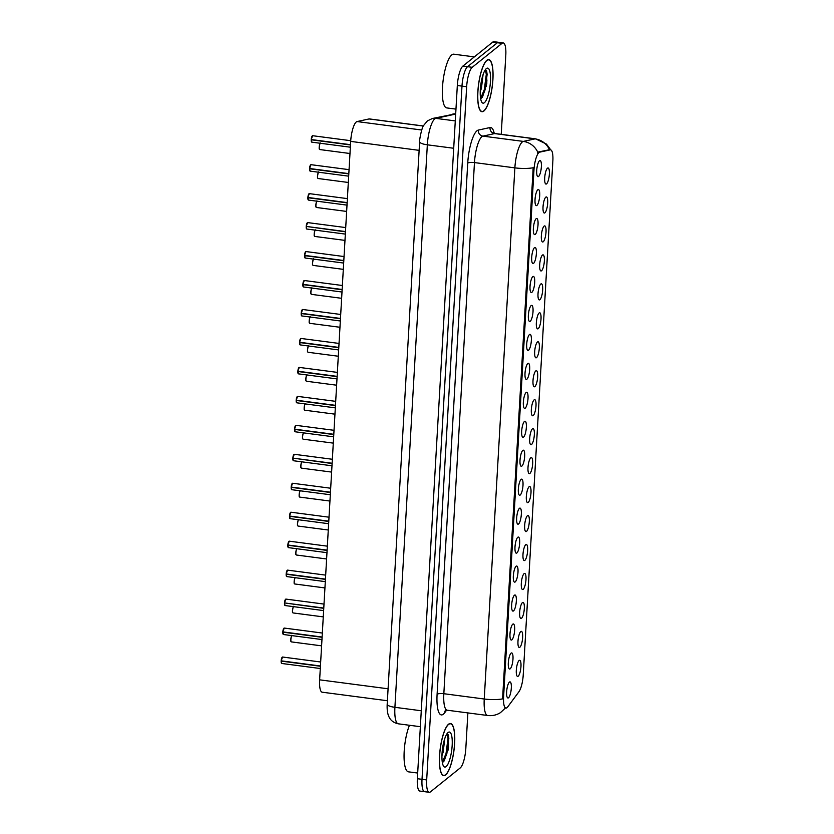 <?xml version="1.0" encoding="UTF-8"?>
<svg xmlns="http://www.w3.org/2000/svg" width="834" height="834" viewBox="0 0 834 834"><rect width="100%" height="100%" fill="white"/><g stroke="black" fill="none" stroke-linecap="round" stroke-linejoin="round"><path stroke-width="1.25" d="M520.76 631.567A8.121 2.148 -82.5 0 1 521 631.411A8.121 2.148 -82.5 0 1 522.616 637.947A8.121 2.148 -82.5 0 1 519.853 647.247A8.121 2.148 -82.5 0 1 518.915 647.309A8.121 2.148 -82.5 0 1 518.133 639.542A8.121 2.148 -82.5 0 1 520.76 631.567M522.428 602.607A8.121 2.148 -82.5 0 1 522.668 602.45A8.121 2.148 -82.5 0 1 524.284 608.987A8.121 2.148 -82.5 0 1 521.531 618.286A8.121 2.148 -82.5 0 1 520.593 618.348A8.121 2.148 -82.5 0 1 519.801 610.582A8.121 2.148 -82.5 0 1 522.428 602.607M524.096 573.636A8.121 2.148 -82.5 0 1 524.336 573.49A8.121 2.148 -82.5 0 1 525.952 580.016A8.121 2.148 -82.5 0 1 523.199 589.325A8.121 2.148 -82.5 0 1 522.261 589.388A8.121 2.148 -82.5 0 1 521.469 581.621A8.121 2.148 -82.5 0 1 524.096 573.636M525.774 544.675A8.121 2.148 -82.5 0 1 526.014 544.529A8.121 2.148 -82.5 0 1 527.62 551.055A8.121 2.148 -82.5 0 1 524.867 560.365A8.121 2.148 -82.5 0 1 523.929 560.427A8.121 2.148 -82.5 0 1 523.137 552.661A8.121 2.148 -82.5 0 1 525.774 544.675M527.442 515.714A8.121 2.148 -82.5 0 1 527.682 515.568A8.121 2.148 -82.5 0 1 529.288 522.094A8.121 2.148 -82.5 0 1 526.535 531.404A8.121 2.148 -82.5 0 1 525.597 531.456A8.121 2.148 -82.5 0 1 524.815 523.7A8.121 2.148 -82.5 0 1 527.442 515.714M529.11 486.754A8.121 2.148 -82.5 0 1 529.35 486.608A8.121 2.148 -82.5 0 1 530.966 493.134A8.121 2.148 -82.5 0 1 528.203 502.443A8.121 2.148 -82.5 0 1 527.265 502.495A8.121 2.148 -82.5 0 1 526.483 494.739A8.121 2.148 -82.5 0 1 529.11 486.754M530.778 457.793A8.121 2.148 -82.5 0 1 531.018 457.637A8.121 2.148 -82.5 0 1 532.634 464.173A8.121 2.148 -82.5 0 1 529.871 473.472A8.121 2.148 -82.5 0 1 528.944 473.535A8.121 2.148 -82.5 0 1 528.151 465.779A8.121 2.148 -82.5 0 1 530.778 457.793M532.446 428.832A8.121 2.148 -82.5 0 1 532.686 428.676A8.121 2.148 -82.5 0 1 534.302 435.212A8.121 2.148 -82.5 0 1 531.55 444.512A8.121 2.148 -82.5 0 1 530.612 444.574A8.121 2.148 -82.5 0 1 529.819 436.818A8.121 2.148 -82.5 0 1 532.446 428.832M534.125 399.872A8.121 2.148 -82.5 0 1 534.365 399.715A8.121 2.148 -82.5 0 1 535.97 406.252A8.121 2.148 -82.5 0 1 533.218 415.551A8.121 2.148 -82.5 0 1 532.28 415.613A8.121 2.148 -82.5 0 1 531.487 407.857A8.121 2.148 -82.5 0 1 534.125 399.872M535.793 370.911A8.121 2.148 -82.5 0 1 536.033 370.755A8.121 2.148 -82.5 0 1 537.638 377.291A8.121 2.148 -82.5 0 1 534.886 386.59A8.121 2.148 -82.5 0 1 533.948 386.653A8.121 2.148 -82.5 0 1 533.155 378.886A8.121 2.148 -82.5 0 1 535.793 370.911M537.461 341.95A8.121 2.148 -82.5 0 1 537.701 341.794A8.121 2.148 -82.5 0 1 539.306 348.331A8.121 2.148 -82.5 0 1 536.554 357.63A8.121 2.148 -82.5 0 1 535.616 357.692A8.121 2.148 -82.5 0 1 534.834 349.926A8.121 2.148 -82.5 0 1 537.461 341.95M539.129 312.99A8.121 2.148 -82.5 0 1 539.369 312.833A8.121 2.148 -82.5 0 1 540.985 319.37A8.121 2.148 -82.5 0 1 538.222 328.669A8.121 2.148 -82.5 0 1 537.284 328.732A8.121 2.148 -82.5 0 1 536.502 320.965A8.121 2.148 -82.5 0 1 539.129 312.99M540.797 284.019A8.121 2.148 -82.5 0 1 541.037 283.873A8.121 2.148 -82.5 0 1 542.653 290.399A8.121 2.148 -82.5 0 1 539.9 299.708A8.121 2.148 -82.5 0 1 538.962 299.771A8.121 2.148 -82.5 0 1 538.17 292.004A8.121 2.148 -82.5 0 1 540.797 284.019M542.465 255.058A8.121 2.148 -82.5 0 1 542.705 254.912A8.121 2.148 -82.5 0 1 544.321 261.438A8.121 2.148 -82.5 0 1 541.568 270.748A8.121 2.148 -82.5 0 1 540.63 270.81A8.121 2.148 -82.5 0 1 539.838 263.044A8.121 2.148 -82.5 0 1 542.465 255.058M544.143 226.097A8.121 2.148 -82.5 0 1 544.383 225.951A8.121 2.148 -82.5 0 1 545.989 232.477A8.121 2.148 -82.5 0 1 543.236 241.787A8.121 2.148 -82.5 0 1 542.298 241.839A8.121 2.148 -82.5 0 1 541.506 234.083A8.121 2.148 -82.5 0 1 544.143 226.097M545.811 197.137A8.121 2.148 -82.5 0 1 546.051 196.991A8.121 2.148 -82.5 0 1 547.657 203.517A8.121 2.148 -82.5 0 1 544.904 212.826A8.121 2.148 -82.5 0 1 543.966 212.878A8.121 2.148 -82.5 0 1 543.184 205.122A8.121 2.148 -82.5 0 1 545.811 197.137M547.479 168.176A8.121 2.148 -82.5 0 1 547.719 168.02A8.121 2.148 -82.5 0 1 549.335 174.556A8.121 2.148 -82.5 0 1 546.572 183.855A8.121 2.148 -82.5 0 1 545.634 183.918A8.121 2.148 -82.5 0 1 544.852 176.162A8.121 2.148 -82.5 0 1 547.479 168.176M519.092 660.528A8.121 2.148 -82.5 0 1 519.332 660.372A8.121 2.148 -82.5 0 1 520.937 666.908A8.121 2.148 -82.5 0 1 518.185 676.207A8.121 2.148 -82.5 0 1 517.247 676.27A8.121 2.148 -82.5 0 1 516.465 668.503A8.121 2.148 -82.5 0 1 519.092 660.528M511.106 653.126A8.121 2.148 -82.5 0 1 511.346 652.98A8.121 2.148 -82.5 0 1 512.952 659.506A8.121 2.148 -82.5 0 1 510.199 668.816A8.121 2.148 -82.5 0 1 509.261 668.878A8.121 2.148 -82.5 0 1 508.469 661.112A8.121 2.148 -82.5 0 1 511.106 653.126M512.774 624.166A8.121 2.148 -82.5 0 1 513.014 624.02A8.121 2.148 -82.5 0 1 514.62 630.546A8.121 2.148 -82.5 0 1 511.868 639.855A8.121 2.148 -82.5 0 1 510.929 639.907A8.121 2.148 -82.5 0 1 510.147 632.151A8.121 2.148 -82.5 0 1 512.774 624.166M514.442 595.205A8.121 2.148 -82.5 0 1 514.682 595.059A8.121 2.148 -82.5 0 1 516.298 601.585A8.121 2.148 -82.5 0 1 513.536 610.895A8.121 2.148 -82.5 0 1 512.597 610.947A8.121 2.148 -82.5 0 1 511.815 603.191A8.121 2.148 -82.5 0 1 514.442 595.205M516.11 566.244A8.121 2.148 -82.5 0 1 516.35 566.098A8.121 2.148 -82.5 0 1 517.966 572.624A8.121 2.148 -82.5 0 1 515.214 581.923A8.121 2.148 -82.5 0 1 514.276 581.986A8.121 2.148 -82.5 0 1 513.483 574.23A8.121 2.148 -82.5 0 1 516.11 566.244M517.778 537.284A8.121 2.148 -82.5 0 1 518.018 537.127A8.121 2.148 -82.5 0 1 519.634 543.664A8.121 2.148 -82.5 0 1 516.882 552.963A8.121 2.148 -82.5 0 1 515.944 553.025A8.121 2.148 -82.5 0 1 515.151 545.269A8.121 2.148 -82.5 0 1 517.778 537.284M519.457 508.323A8.121 2.148 -82.5 0 1 519.697 508.167A8.121 2.148 -82.5 0 1 521.302 514.703A8.121 2.148 -82.5 0 1 518.55 524.002A8.121 2.148 -82.5 0 1 517.612 524.065A8.121 2.148 -82.5 0 1 516.819 516.309A8.121 2.148 -82.5 0 1 519.457 508.323M521.125 479.362A8.121 2.148 -82.5 0 1 521.365 479.206A8.121 2.148 -82.5 0 1 522.97 485.742A8.121 2.148 -82.5 0 1 520.218 495.042A8.121 2.148 -82.5 0 1 519.28 495.104A8.121 2.148 -82.5 0 1 518.498 487.337A8.121 2.148 -82.5 0 1 521.125 479.362M522.793 450.402A8.121 2.148 -82.5 0 1 523.033 450.245A8.121 2.148 -82.5 0 1 524.649 456.782A8.121 2.148 -82.5 0 1 521.886 466.081A8.121 2.148 -82.5 0 1 520.948 466.143A8.121 2.148 -82.5 0 1 520.166 458.377A8.121 2.148 -82.5 0 1 522.793 450.402M524.461 421.441A8.121 2.148 -82.5 0 1 524.701 421.285A8.121 2.148 -82.5 0 1 526.317 427.821A8.121 2.148 -82.5 0 1 523.554 437.12A8.121 2.148 -82.5 0 1 522.626 437.183A8.121 2.148 -82.5 0 1 521.834 429.416A8.121 2.148 -82.5 0 1 524.461 421.441M526.129 392.48A8.121 2.148 -82.5 0 1 526.369 392.324A8.121 2.148 -82.5 0 1 527.985 398.85A8.121 2.148 -82.5 0 1 525.232 408.16A8.121 2.148 -82.5 0 1 524.294 408.222A8.121 2.148 -82.5 0 1 523.502 400.456A8.121 2.148 -82.5 0 1 526.129 392.48M527.807 363.509A8.121 2.148 -82.5 0 1 528.047 363.363A8.121 2.148 -82.5 0 1 529.653 369.889A8.121 2.148 -82.5 0 1 526.9 379.199A8.121 2.148 -82.5 0 1 525.962 379.262A8.121 2.148 -82.5 0 1 525.17 371.495A8.121 2.148 -82.5 0 1 527.807 363.509M529.475 334.549A8.121 2.148 -82.5 0 1 529.715 334.403A8.121 2.148 -82.5 0 1 531.321 340.929A8.121 2.148 -82.5 0 1 528.568 350.238A8.121 2.148 -82.5 0 1 527.63 350.29A8.121 2.148 -82.5 0 1 526.848 342.534A8.121 2.148 -82.5 0 1 529.475 334.549M531.143 305.588A8.121 2.148 -82.5 0 1 531.383 305.442A8.121 2.148 -82.5 0 1 532.999 311.968A8.121 2.148 -82.5 0 1 530.236 321.278A8.121 2.148 -82.5 0 1 529.298 321.33A8.121 2.148 -82.5 0 1 528.516 313.574A8.121 2.148 -82.5 0 1 531.143 305.588M532.811 276.627A8.121 2.148 -82.5 0 1 533.051 276.481A8.121 2.148 -82.5 0 1 534.667 283.007A8.121 2.148 -82.5 0 1 531.904 292.307A8.121 2.148 -82.5 0 1 530.977 292.369A8.121 2.148 -82.5 0 1 530.184 284.613A8.121 2.148 -82.5 0 1 532.811 276.627M534.479 247.667A8.121 2.148 -82.5 0 1 534.719 247.51A8.121 2.148 -82.5 0 1 536.335 254.047A8.121 2.148 -82.5 0 1 533.583 263.346A8.121 2.148 -82.5 0 1 532.645 263.408A8.121 2.148 -82.5 0 1 531.852 255.652A8.121 2.148 -82.5 0 1 534.479 247.667M536.158 218.706A8.121 2.148 -82.5 0 1 536.387 218.55A8.121 2.148 -82.5 0 1 538.003 225.086A8.121 2.148 -82.5 0 1 535.251 234.385A8.121 2.148 -82.5 0 1 534.313 234.448A8.121 2.148 -82.5 0 1 533.52 226.692A8.121 2.148 -82.5 0 1 536.158 218.706M537.826 189.745A8.121 2.148 -82.5 0 1 538.066 189.589A8.121 2.148 -82.5 0 1 539.671 196.126A8.121 2.148 -82.5 0 1 536.919 205.425A8.121 2.148 -82.5 0 1 535.981 205.487A8.121 2.148 -82.5 0 1 535.188 197.721A8.121 2.148 -82.5 0 1 537.826 189.745M539.494 160.785A8.121 2.148 -82.5 0 1 539.734 160.628A8.121 2.148 -82.5 0 1 541.339 167.165A8.121 2.148 -82.5 0 1 538.587 176.464A8.121 2.148 -82.5 0 1 537.649 176.527A8.121 2.148 -82.5 0 1 536.867 168.76A8.121 2.148 -82.5 0 1 539.494 160.785M509.438 682.097A8.121 2.148 -82.5 0 1 509.678 681.941A8.121 2.148 -82.5 0 1 511.284 688.467A8.121 2.148 -82.5 0 1 508.531 697.777A8.121 2.148 -82.5 0 1 507.593 697.839A8.121 2.148 -82.5 0 1 506.801 690.072A8.121 2.148 -82.5 0 1 509.438 682.097M507.708 706.909A14.626 3.857 -82.5 0 1 506.968 707.712A14.626 3.857 -82.5 0 1 505.884 708.097A14.626 3.857 -82.5 0 1 503.59 696.963L533.969 170A14.626 3.857 -82.5 0 1 539.692 152.153L550.19 149.87A14.626 3.857 -82.5 0 1 550.565 149.849A14.626 3.857 -82.5 0 1 552.859 160.983L523.22 675.04A14.626 3.857 -82.5 0 1 518.946 691.72L507.708 706.909M387.393 700.737L322.195 692.199A16.253 4.285 -82.5 0 1 319.641 679.835L350.687 141.394A16.253 4.285 -82.5 0 1 357.046 121.555L369.045 118.949A16.253 4.285 -82.5 0 1 369.452 118.928L423.37 125.986M445.637 774.922A26.271 6.933 97.5 0 0 454.363 746.972A26.271 6.933 97.5 0 0 450.506 723.516A26.271 6.933 97.5 0 0 448.556 724.214A26.271 6.933 97.5 0 0 439.82 752.174A26.271 6.933 97.5 0 0 443.688 775.62A26.271 6.933 97.5 0 0 445.637 774.922M483.918 111.005A26.271 6.933 97.5 0 0 492.644 83.046A26.271 6.933 97.5 0 0 488.787 59.6A26.271 6.933 97.5 0 0 486.837 60.298A26.271 6.933 97.5 0 0 478.111 88.248A26.271 6.933 97.5 0 0 481.969 111.704A26.271 6.933 97.5 0 0 483.918 111.005M505.685 707.764L500.442 712.653C496.522 715.103 492.258 716.052 487.65 715.499A21.674 5.713 -82.5 0 1 484.241 699.007A18.963 4.858 3.3 0 0 502.579 698.892L533.197 167.749A18.963 4.858 -176.7 0 1 514.87 167.863A21.674 5.713 -82.5 0 1 522.293 141.968A21.674 5.713 -82.5 0 1 523.345 141.415L535.053 138.871A21.674 5.713 -82.5 0 1 535.595 138.851L495.188 133.555A21.674 5.713 97.5 0 0 494.635 133.586L482.938 136.13A21.674 5.713 97.5 0 0 481.875 136.672A21.674 5.713 97.5 0 0 474.463 162.578L443.834 693.711A21.674 5.713 97.5 0 0 447.233 710.214L445.554 710.161M501.234 134.347L505.79 55.294A16.253 4.285 97.5 0 0 503.236 42.92L498.576 42.315A16.253 4.285 97.5 0 0 497.377 42.742L467.551 66.689A16.253 4.285 97.5 0 0 461.984 86.121L422.014 779.321A16.253 4.285 97.5 0 0 424.569 791.685A16.253 4.285 97.5 0 0 425.778 791.257M537.409 153.049L538.42 151.986L549.502 149.724A18.963 18.202 -102.3 0 0 535.053 138.871L494.635 133.586A5.421 5.202 77.7 0 1 490.027 127.539A27.084 7.152 -82.5 0 1 494.218 133.294M503.236 42.92A16.253 4.285 97.5 0 0 502.037 43.347L472.211 67.304A16.253 4.285 97.5 0 0 466.654 86.726L426.685 779.926A16.253 4.285 97.5 0 0 429.229 792.3A16.253 4.285 97.5 0 0 430.438 791.873L460.253 767.916A16.253 4.285 97.5 0 0 465.82 748.494L467.874 712.914M486.305 86.34A21.674 5.713 97.5 0 0 486.931 79.939A21.674 5.713 97.5 0 1 486.305 86.34M448.025 750.266A21.674 5.713 97.5 0 0 448.65 743.855A21.674 5.713 97.5 0 1 448.025 750.266M417.354 778.706A16.253 4.285 97.5 0 0 419.909 791.08L424.569 791.685A16.253 4.285 97.5 0 1 422.014 779.321L461.984 86.121A16.253 4.285 97.5 0 1 467.551 66.689L497.377 42.742A16.253 4.285 97.5 0 1 498.576 42.315L493.916 41.7A16.253 4.285 97.5 0 0 492.706 42.127L462.891 66.084A16.253 4.285 97.5 0 0 457.324 85.506L417.354 778.706L426.685 779.926M281.162 660.83L282.58 657.025A3.253 0.855 97.5 0 0 282.34 657.109A3.253 0.855 97.5 0 0 281.235 660.851L281.162 660.82A3.138 0.834 -82.5 0 1 282.226 657.202M281.485 663.249A3.138 0.834 -82.5 0 1 281.152 661.101L320.423 666.262M281.235 660.851L320.444 665.991M281.225 661.133A3.253 0.855 97.5 0 0 281.736 663.468L281.371 660.872M282.83 631.87L284.248 628.065A3.253 0.855 97.5 0 0 284.008 628.148A3.253 0.855 97.5 0 0 282.903 631.891L282.83 631.859A3.138 0.834 -82.5 0 1 283.904 628.242M283.153 634.288A3.138 0.834 -82.5 0 1 282.82 632.141L322.091 637.301M282.903 631.891L322.112 637.03M282.893 632.172A3.253 0.855 97.5 0 0 283.404 634.507L283.039 631.911M284.498 602.909L285.916 599.093A3.253 0.855 97.5 0 0 285.676 599.187A3.253 0.855 97.5 0 0 284.571 602.93L284.498 602.899A3.138 0.834 -82.5 0 1 285.572 599.271M284.717 602.951L323.759 608.34M284.571 602.93L323.78 608.059M286.166 573.938L287.594 570.133A3.253 0.855 97.5 0 0 287.355 570.227A3.253 0.855 97.5 0 0 286.25 573.969L286.177 573.938A3.138 0.834 -82.5 0 1 287.24 570.31M286.489 576.367A3.138 0.834 -82.5 0 1 286.156 574.219L325.437 579.38M286.25 573.969L325.448 579.098M286.229 574.24A3.253 0.855 97.5 0 0 286.75 576.586L286.385 573.99M287.834 544.977L289.262 541.172A3.253 0.855 97.5 0 0 289.023 541.266A3.253 0.855 97.5 0 0 287.918 545.009L287.845 544.977A3.138 0.834 -82.5 0 1 288.908 541.349M287.897 545.28A3.253 0.855 97.5 0 0 288.418 547.625L287.824 545.248L327.105 550.419M287.918 545.009L327.116 550.138M448.546 724.475A26 6.86 97.5 0 0 439.904 752.143A26 6.86 97.5 0 0 443.719 775.359A26 6.86 97.5 0 0 445.648 774.661A26 6.86 97.5 0 0 454.29 747.003A26 6.86 97.5 0 0 450.464 723.787A26 6.86 97.5 0 0 448.546 724.475M409.463 725.278A27.084 7.152 97.5 0 0 404.073 754.353A27.084 7.152 97.5 0 0 408.452 771.836L417.678 773.035M444.783 738.538L443.156 752.174L441.947 755.635M446.107 766.613A17.66 4.66 97.5 0 0 452.164 745.502A17.66 4.66 97.5 0 0 448.077 732.523A17.66 4.66 97.5 0 0 448.035 732.565A17.66 4.66 97.5 0 0 442.468 748.963A17.66 4.66 97.5 0 0 443.625 766.248A17.66 4.66 97.5 0 0 446.107 766.613M442.656 762.432L444.334 760.702L448.525 747.4L448.421 735.067L447.128 733.607M447.024 733.711L448.025 738.226L446.034 753.498L442.333 762.359M448.348 734.879L448.848 738.33L446.857 753.602L443.844 761.369M486.827 60.559A26 6.86 97.5 0 0 478.184 88.216A26 6.86 97.5 0 0 482 111.433A26 6.86 97.5 0 0 483.928 110.745A26 6.86 97.5 0 0 492.571 83.077A26 6.86 97.5 0 0 488.755 59.871A26 6.86 97.5 0 0 486.827 60.559M474.337 56.889L453.769 54.189A27.084 7.152 97.5 0 0 451.757 54.908A27.084 7.152 97.5 0 0 442.76 83.734A27.084 7.152 97.5 0 0 446.732 107.909L455.958 109.118M483.063 74.622L481.437 88.248L480.228 91.709M484.398 102.697A17.66 4.66 97.5 0 0 490.444 81.586A17.66 4.66 97.5 0 0 486.358 68.607A17.66 4.66 97.5 0 0 486.316 68.638A17.66 4.66 97.5 0 0 480.759 85.047A17.66 4.66 97.5 0 0 481.906 102.332A17.66 4.66 97.5 0 0 484.398 102.697M480.937 98.506L482.615 96.775L486.806 83.473L486.702 71.151L485.409 69.681M485.305 69.785L486.305 74.299L484.314 89.572L480.613 98.443M486.629 70.953L487.129 74.414L485.138 89.676L482.125 97.453M289.513 516.017L290.93 512.212A3.253 0.855 97.5 0 0 290.691 512.295A3.253 0.855 97.5 0 0 289.586 516.048L289.513 516.017A3.138 0.834 -82.5 0 1 290.576 512.389M289.825 518.446A3.138 0.834 -82.5 0 1 289.502 516.298L328.773 521.448M289.586 516.048L328.794 521.177M289.575 516.319A3.253 0.855 97.5 0 0 290.086 518.654L289.721 516.069M291.181 487.056L292.598 483.251A3.253 0.855 97.5 0 0 292.359 483.334A3.253 0.855 97.5 0 0 291.254 487.087L291.181 487.056A3.138 0.834 -82.5 0 1 292.254 483.428M291.504 489.485A3.138 0.834 -82.5 0 1 291.17 487.337L330.441 492.487M291.254 487.087L330.462 492.216M291.243 487.358A3.253 0.855 97.5 0 0 291.754 489.694L291.389 487.108M292.849 458.095L294.266 454.29A3.253 0.855 97.5 0 0 294.027 454.374A3.253 0.855 97.5 0 0 292.922 458.127L292.849 458.085A3.138 0.834 -82.5 0 1 293.922 454.467M293.068 458.137L332.109 463.527M292.922 458.127L332.13 463.256M294.517 429.135L295.945 425.33A3.253 0.855 97.5 0 0 295.695 425.413A3.253 0.855 97.5 0 0 294.6 429.166L294.527 429.124A3.138 0.834 -82.5 0 1 295.59 425.507M294.84 431.553A3.138 0.834 -82.5 0 1 294.506 429.406L333.788 434.566M294.6 429.166L333.798 434.295M294.579 429.437A3.253 0.855 97.5 0 0 295.1 431.772L294.736 429.176M296.185 400.174L297.613 396.369A3.253 0.855 97.5 0 0 297.373 396.452A3.253 0.855 97.5 0 0 296.268 400.205L296.195 400.164A3.138 0.834 -82.5 0 1 297.258 396.546M296.508 402.593A3.138 0.834 -82.5 0 1 296.174 400.445L335.456 405.605M296.268 400.205L335.466 405.334M296.247 400.476A3.253 0.855 97.5 0 0 296.768 402.812L296.404 400.216M297.863 371.213L299.281 367.408A3.253 0.855 97.5 0 0 299.041 367.492A3.253 0.855 97.5 0 0 297.936 371.234L297.863 371.203A3.138 0.834 -82.5 0 1 298.926 367.586M298.176 373.632A3.138 0.834 -82.5 0 1 297.842 371.484L337.124 376.645M297.936 371.234L337.134 376.374M297.915 371.516A3.253 0.855 97.5 0 0 298.436 373.851L298.072 371.255M299.531 342.253L300.949 338.448A3.253 0.855 97.5 0 0 300.709 338.531A3.253 0.855 97.5 0 0 299.604 342.274L299.531 342.242A3.138 0.834 -82.5 0 1 300.605 338.625M299.854 344.671A3.138 0.834 -82.5 0 1 299.521 342.524L338.792 347.684M299.604 342.274L338.812 347.413M299.594 342.555A3.253 0.855 97.5 0 0 300.104 344.89L299.74 342.294M301.199 313.292L302.617 309.477A3.253 0.855 97.5 0 0 302.377 309.57A3.253 0.855 97.5 0 0 301.272 313.313L301.199 313.282A3.138 0.834 -82.5 0 1 302.273 309.654M301.262 313.584A3.253 0.855 97.5 0 0 301.772 315.93L301.178 313.553L340.46 318.724M301.272 313.313L340.481 318.442M302.867 284.321L304.295 280.516A3.253 0.855 97.5 0 0 304.045 280.61A3.253 0.855 97.5 0 0 302.951 284.352L302.878 284.321A3.138 0.834 -82.5 0 1 303.941 280.693M303.19 286.75A3.138 0.834 -82.5 0 1 302.857 284.603L342.138 289.763M302.951 284.352L342.148 289.481M302.93 284.623A3.253 0.855 97.5 0 0 303.451 286.969L303.086 284.373M304.535 255.36L305.963 251.555A3.253 0.855 97.5 0 0 305.724 251.649A3.253 0.855 97.5 0 0 304.618 255.392L304.546 255.36A3.138 0.834 -82.5 0 1 305.609 251.732M304.858 257.789A3.138 0.834 -82.5 0 1 304.525 255.642L343.806 260.802M304.618 255.392L343.817 260.521M304.598 255.663A3.253 0.855 97.5 0 0 305.119 258.008L304.754 255.412M306.203 226.4L307.631 222.595A3.253 0.855 97.5 0 0 307.392 222.678A3.253 0.855 97.5 0 0 306.286 226.431L306.214 226.4A3.138 0.834 -82.5 0 1 307.277 222.772M306.422 226.452L345.474 231.831M306.286 226.431L345.484 231.56M307.882 197.439L309.299 193.634A3.253 0.855 97.5 0 0 309.06 193.717A3.253 0.855 97.5 0 0 307.954 197.47L307.882 197.439A3.138 0.834 -82.5 0 1 308.945 193.811M308.205 199.868A3.138 0.834 -82.5 0 1 307.871 197.721L347.142 202.87M307.954 197.47L347.163 202.599M307.944 197.741A3.253 0.855 97.5 0 0 308.455 200.077L308.09 197.491M309.55 168.478L310.967 164.673A3.253 0.855 97.5 0 0 310.728 164.757A3.253 0.855 97.5 0 0 309.623 168.51L309.55 168.468A3.138 0.834 -82.5 0 1 310.623 164.851M309.612 168.781A3.253 0.855 97.5 0 0 310.123 171.116L309.529 168.749L348.81 173.91M309.623 168.51L348.831 173.639M311.218 139.518L312.635 135.713A3.253 0.855 97.5 0 0 312.396 135.796A3.253 0.855 97.5 0 0 311.291 139.549L311.218 139.507A3.138 0.834 -82.5 0 1 312.291 135.89M311.541 141.936A3.138 0.834 -82.5 0 1 311.207 139.789L350.478 144.949M311.291 139.549L350.499 144.678M311.28 139.82A3.253 0.855 97.5 0 0 311.801 142.155L311.436 139.559M550.19 149.87L548.928 149.703M539.692 152.153L538.42 151.986M533.969 170L532.936 169.865M503.59 696.963L502.558 696.828M388.081 688.79L319.641 679.835M423.338 126.049L369.045 118.949M421.733 130.021L357.046 121.555M419.127 150.349L350.687 141.394M467.728 163.141A5.421 1.387 -176.7 0 1 474.463 162.578L514.87 167.863L484.241 699.007L443.834 693.711A5.421 1.387 -176.7 0 0 437.099 694.284L467.728 163.141A27.084 7.152 -82.5 0 1 476.996 130.771A27.084 7.152 -82.5 0 1 478.32 130.083L490.027 127.539M537.847 152.361A18.963 18.202 -102.3 0 0 523.345 141.415L482.938 136.13A5.421 5.202 77.7 0 1 478.32 130.083M446.597 710.182L444.731 712.705A27.084 7.152 -82.5 0 1 437.099 694.284M466.654 86.726L457.324 85.506M472.211 67.304L462.891 66.084M502.037 43.347L492.706 42.127M444.731 712.705A5.421 4.723 36.5 0 1 445.314 710.526M455.677 114.05L435.817 118.365A21.674 5.713 97.5 0 0 434.754 118.908A21.674 5.713 97.5 0 0 427.342 144.814L394.909 707.315A21.674 5.713 97.5 0 0 398.308 723.818C391.657 722.473 389.478 718.022 389.03 716.938C387.518 713.956 386.913 709.713 387.195 704.198L419.627 141.697A10.832 2.773 -176.7 0 0 427.342 144.814L453.706 148.264M421.274 710.766L394.909 707.315A10.832 2.773 -176.7 0 1 387.195 704.198M455.281 120.909L435.817 118.365A10.832 10.404 -102.3 0 0 432.387 118.501L455.687 113.82M455.687 113.883A10.832 10.404 -102.3 0 0 452.789 114.07M291.139 641.68A3.138 0.834 -82.5 0 1 290.878 638.635A3.138 0.834 -82.5 0 1 291.89 635.633A3.253 0.855 97.5 0 0 290.91 639.136A3.253 0.855 97.5 0 0 291.4 641.899L290.983 641.44C290.242 641.69 291.775 633.694 291.921 635.56M284.561 603.201A3.253 0.855 97.5 0 0 285.082 605.547L323.634 610.592M284.821 605.328A3.138 0.834 -82.5 0 1 284.488 603.18L285.082 605.547M288.157 547.406A3.138 0.834 -82.5 0 1 287.824 545.259M292.807 612.719A3.138 0.834 -82.5 0 1 292.546 609.675A3.138 0.834 -82.5 0 1 293.558 606.672A3.253 0.855 97.5 0 0 292.578 610.175A3.253 0.855 97.5 0 0 293.068 612.938L292.651 612.479C291.91 612.729 293.443 604.733 293.589 606.599M294.475 583.758A3.138 0.834 -82.5 0 1 294.225 580.714A3.138 0.834 -82.5 0 1 295.226 577.712A3.253 0.855 97.5 0 0 294.246 581.215A3.253 0.855 97.5 0 0 294.736 583.977L294.319 583.519C293.578 583.769 295.111 575.773 295.267 577.639M296.925 548.73A3.253 0.855 97.5 0 0 295.914 552.254A3.253 0.855 97.5 0 0 296.404 555.017L295.987 554.558C295.246 554.808 296.779 546.812 296.935 548.678M296.143 554.798A3.138 0.834 -82.5 0 1 295.893 551.754A3.138 0.834 -82.5 0 1 296.894 548.751M292.911 458.398A3.253 0.855 97.5 0 0 293.422 460.733L331.984 465.779M293.172 460.514A3.138 0.834 -82.5 0 1 292.838 458.377L293.422 460.733M297.821 525.837A3.138 0.834 -82.5 0 1 297.561 522.793A3.138 0.834 -82.5 0 1 298.572 519.791A3.253 0.855 97.5 0 0 297.582 523.293A3.253 0.855 97.5 0 0 298.072 526.056L297.655 525.597C296.914 525.847 298.447 517.851 298.603 519.718M299.489 496.876A3.138 0.834 -82.5 0 1 299.229 493.832A3.138 0.834 -82.5 0 1 300.24 490.819A3.253 0.855 97.5 0 0 299.25 494.333A3.253 0.855 97.5 0 0 299.74 497.095L299.333 496.637C298.582 496.887 300.115 488.88 300.271 490.757M301.939 461.848A3.253 0.855 97.5 0 0 300.928 465.372A3.253 0.855 97.5 0 0 301.418 468.135L301.001 467.676C300.261 467.926 301.793 459.92 301.939 461.796M301.157 467.916A3.138 0.834 -82.5 0 1 300.897 464.872A3.138 0.834 -82.5 0 1 301.908 461.859M301.522 315.711A3.138 0.834 -82.5 0 1 301.189 313.563M303.607 432.888A3.253 0.855 97.5 0 0 302.596 436.411A3.253 0.855 97.5 0 0 303.086 439.174L302.669 438.715C301.929 438.965 303.461 430.959 303.618 432.825M302.825 438.955A3.138 0.834 -82.5 0 1 302.565 435.901A3.138 0.834 -82.5 0 1 303.576 432.898M305.275 403.927A3.253 0.855 97.5 0 0 304.264 407.451A3.253 0.855 97.5 0 0 304.754 410.203L304.337 409.755C303.597 409.994 305.129 401.998 305.286 403.864M304.493 409.994A3.138 0.834 -82.5 0 1 304.243 406.94A3.138 0.834 -82.5 0 1 305.244 403.937M306.943 374.966A3.253 0.855 97.5 0 0 305.932 378.49A3.253 0.855 97.5 0 0 306.422 381.242L306.005 380.784C305.265 381.034 306.797 373.038 306.954 374.904M306.172 381.023A3.138 0.834 -82.5 0 1 305.911 377.979A3.138 0.834 -82.5 0 1 306.912 374.977M308.611 346.006A3.253 0.855 97.5 0 0 307.6 349.519A3.253 0.855 97.5 0 0 308.09 352.282L307.673 351.823C306.933 352.073 308.465 344.077 308.622 345.943M307.84 352.063A3.138 0.834 -82.5 0 1 307.579 349.019A3.138 0.834 -82.5 0 1 308.59 346.016M310.279 317.045A3.253 0.855 97.5 0 0 309.278 320.558A3.253 0.855 97.5 0 0 309.768 323.321L309.351 322.862C308.611 323.112 310.144 315.116 310.29 316.983M309.508 323.102A3.138 0.834 -82.5 0 1 309.247 320.058A3.138 0.834 -82.5 0 1 310.258 317.056M306.266 226.702A3.253 0.855 97.5 0 0 306.787 229.037L345.339 234.093M306.526 228.829A3.138 0.834 -82.5 0 1 306.193 226.681L306.787 229.037M309.873 170.897A3.138 0.834 -82.5 0 1 309.539 168.76M311.958 288.074A3.253 0.855 97.5 0 0 310.946 291.598A3.253 0.855 97.5 0 0 311.436 294.36L311.019 293.902C310.279 294.152 311.812 286.156 311.958 288.022M311.176 294.141A3.138 0.834 -82.5 0 1 310.915 291.097A3.138 0.834 -82.5 0 1 311.926 288.095M313.626 259.113A3.253 0.855 97.5 0 0 312.614 262.637A3.253 0.855 97.5 0 0 313.104 265.4L312.687 264.941C311.947 265.191 313.48 257.195 313.636 259.061M312.844 265.181A3.138 0.834 -82.5 0 1 312.594 262.137A3.138 0.834 -82.5 0 1 313.594 259.134M315.294 230.153A3.253 0.855 97.5 0 0 314.282 233.676A3.253 0.855 97.5 0 0 314.772 236.439L314.355 235.98C313.615 236.23 315.148 228.235 315.304 230.101M314.512 236.22A3.138 0.834 -82.5 0 1 314.262 233.176A3.138 0.834 -82.5 0 1 315.262 230.174M316.962 201.192A3.253 0.855 97.5 0 0 315.95 204.716A3.253 0.855 97.5 0 0 316.44 207.478L316.023 207.02C315.283 207.27 316.816 199.263 316.972 201.14M316.19 207.259A3.138 0.834 -82.5 0 1 315.93 204.215A3.138 0.834 -82.5 0 1 316.941 201.202M318.63 172.231A3.253 0.855 97.5 0 0 317.618 175.755A3.253 0.855 97.5 0 0 318.108 178.518L317.702 178.059C316.951 178.309 318.484 170.303 318.64 172.179M317.858 178.299A3.138 0.834 -82.5 0 1 317.598 175.255A3.138 0.834 -82.5 0 1 318.609 172.242M320.308 143.271A3.253 0.855 97.5 0 0 319.297 146.794A3.253 0.855 97.5 0 0 319.787 149.557L319.37 149.098C318.63 149.349 320.162 141.342 320.308 143.208M319.526 149.338A3.138 0.834 -82.5 0 1 319.266 146.284A3.138 0.834 -82.5 0 1 320.277 143.281M535.595 138.851L546.458 144.094L550.211 149.161L550.555 149.849L549.325 149.693M429.229 792.3L424.569 791.685M487.65 715.499L447.233 710.214M495.188 133.555L493.28 132.606L493.613 133.336M419.627 141.697C419.189 140.581 421.91 126.904 423.682 125.413L427.373 120.92L432.387 118.501M398.308 723.818L420.357 726.695M282.58 657.025L320.673 662.008M281.736 663.468L320.298 668.514M291.4 641.899L321.601 645.85M284.248 628.065L322.341 633.048M283.404 634.507L321.966 639.553M285.916 599.093L324.009 604.087M287.594 570.133L325.677 575.126M286.75 576.586L325.302 581.632M289.262 541.172L327.345 546.166M288.418 547.625L326.97 552.671M293.068 612.938L323.269 616.889M294.736 583.977L324.937 587.928M296.404 555.017L326.615 558.968M442.739 775.224L443.719 775.359M449.484 723.662L450.464 723.787M481.02 111.297L482 111.433M487.765 59.735L488.755 59.871M290.93 512.212L329.023 517.195M290.086 518.654L328.648 523.71M292.598 483.251L330.691 488.234M291.754 489.694L330.316 494.739M294.266 454.29L332.359 459.273M298.072 526.056L328.283 530.007M299.74 497.095L329.951 501.046M301.418 468.135L331.619 472.086M295.945 425.33L334.027 430.313M295.1 431.772L333.652 436.818M297.613 396.369L335.695 401.352M296.768 402.812L335.32 407.857M299.281 367.408L337.363 372.391M298.436 373.851L336.988 378.897M300.949 338.448L339.042 343.431M300.104 344.89L338.667 349.936M302.617 309.477L340.71 314.47M301.772 315.93L340.335 320.975M303.086 439.174L333.287 443.125M304.754 410.203L334.955 414.164M306.422 381.242L336.634 385.204M308.09 352.282L338.302 356.233M309.768 323.321L339.97 327.272M304.295 280.516L342.378 285.509M303.451 286.969L342.003 292.015M305.963 251.555L344.046 256.549M305.119 258.008L343.671 263.054M307.631 222.595L345.714 227.578M309.299 193.634L347.392 198.617M308.455 200.077L347.017 205.122M310.967 164.673L349.06 169.656M310.123 171.116L348.685 176.162M312.635 135.713L350.728 140.696M311.801 142.155L350.353 147.201M311.436 294.36L341.638 298.311M313.104 265.4L343.306 269.351M314.772 236.439L344.984 240.39M316.44 207.478L346.652 211.429M318.108 178.518L348.32 182.469M319.787 149.557L349.988 153.508"/></g></svg>
